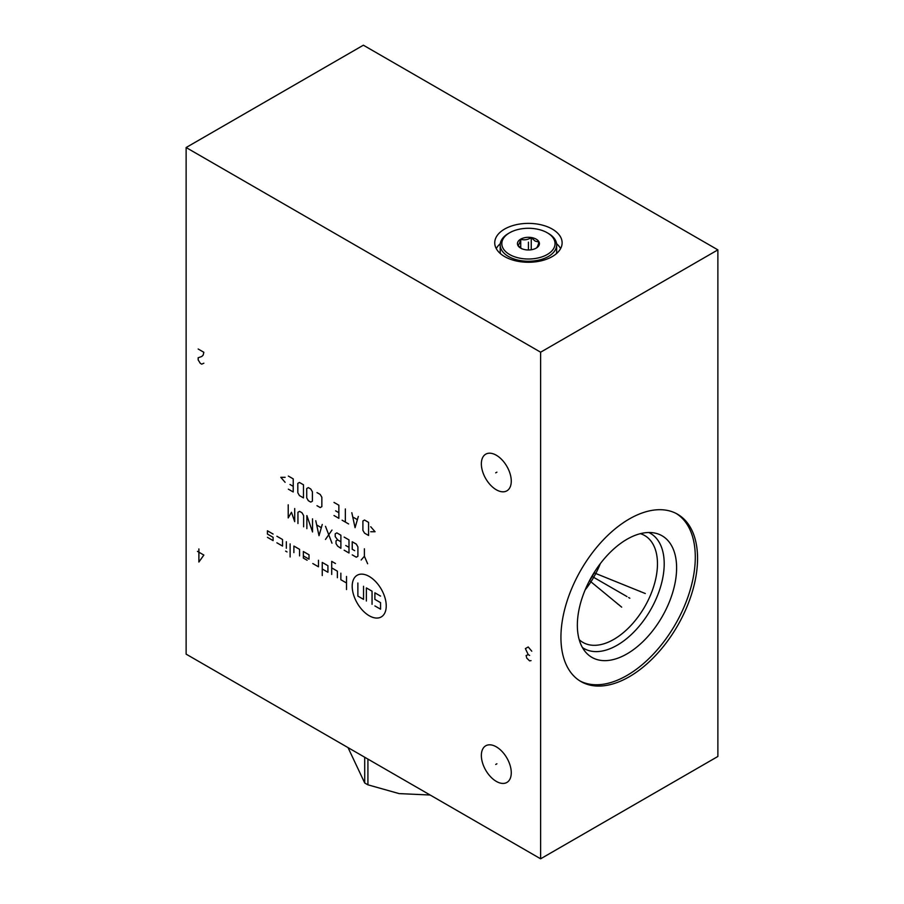 <?xml version="1.0" encoding="UTF-8"?>
<svg xmlns="http://www.w3.org/2000/svg" width="904" height="904" viewBox="0 0 904 904"><rect width="100%" height="100%" fill="white"/><g stroke="black" fill="none" stroke-linecap="round" stroke-linejoin="round"><path stroke-width="1.36" d="M186.122 147.533L186.122 654.134L540.626 858.8L717.878 756.467L717.878 249.866L363.374 45.2L186.122 147.533L540.626 352.198L717.878 249.866M540.626 858.8L540.626 352.198M697.56 558.446A96.604 55.777 -60 0 1 655.389 655.671A96.604 55.777 -60 0 1 580.944 681.548A96.604 55.777 -60 0 1 560.932 637.331A96.604 55.777 -60 0 1 603.104 540.106A96.604 55.777 -60 0 1 677.548 514.218A96.604 55.777 -60 0 1 697.56 558.446M511.268 481.143A21.154 12.215 60 0 1 506.895 490.827A21.154 12.215 60 0 1 490.589 485.165A21.154 12.215 60 0 1 481.357 463.865A21.154 12.215 60 0 1 485.731 454.181A21.154 12.215 60 0 1 502.036 459.853A21.154 12.215 60 0 1 511.268 481.143M511.268 772.762A21.154 12.215 60 0 1 506.895 782.446A21.154 12.215 60 0 1 490.589 776.773A21.154 12.215 60 0 1 481.357 755.484A21.154 12.215 60 0 1 485.731 745.8A21.154 12.215 60 0 1 502.036 751.461A21.154 12.215 60 0 1 511.268 772.762M552.254 229.074A33.685 19.447 180 0 1 562.118 242.826A33.685 19.447 180 0 1 541.327 260.793A33.685 19.447 180 0 1 504.613 256.578A33.685 19.447 180 0 1 494.737 242.826A33.685 19.447 180 0 1 515.54 224.859A33.685 19.447 180 0 1 552.254 229.074M556.57 243.673A33.685 19.447 180 0 1 560.604 248.6M500.296 243.673A33.685 19.447 0 0 0 496.262 248.6M595.137 571.012A59.562 34.386 -60 0 1 588.911 581.78M600.324 563.621A61.709 35.629 -60 0 1 585.114 589.973M640.371 533.665A61.709 35.629 120 0 1 644.688 535.541A61.709 35.629 120 0 1 657.468 563.791A61.709 35.629 -60 0 1 630.529 625.896A61.709 35.629 -60 0 1 582.967 642.428A61.709 35.629 -60 0 1 579.193 639.636M582.413 647.524A66.478 38.386 -60 0 0 634.145 631.772A66.478 38.386 -60 0 0 664.203 563.791A66.478 38.386 120 0 0 648.812 532.512M676.61 567.927A70.184 40.522 -60 0 1 641.524 642.97A70.184 40.522 -60 0 1 585.871 652.417A70.184 40.522 -60 0 1 577.351 625.229A70.184 40.522 120 0 1 603.714 559.395A70.184 40.522 120 0 1 654.79 533.055A70.184 40.522 120 0 1 676.61 567.927M579.826 680.87A96.604 55.777 -60 0 0 653.863 653.569A96.604 55.777 -60 0 0 695.289 557.135A96.604 55.777 120 0 0 676.407 513.596M509.607 254.51A26.623 15.368 180 0 1 509.607 232.78A26.623 15.368 180 0 1 547.259 232.78L547.259 232.78A26.623 15.368 180 0 1 547.248 254.51A26.623 15.368 180 0 1 509.607 254.51M536.196 239.164A10.984 6.339 0 0 0 520.67 239.164A10.984 6.339 0 0 0 520.67 248.125L520.67 248.125A10.984 6.339 0 0 0 536.196 248.125A10.984 6.339 0 0 0 536.196 239.164M548.389 233.435L547.259 232.78L548.389 233.435A28.227 16.295 180 0 1 556.649 244.95A28.227 16.295 180 0 1 539.236 260.013A28.227 16.295 180 0 1 508.466 256.476A28.227 16.295 180 0 1 500.206 244.95A28.227 16.295 180 0 1 508.466 233.435L509.607 232.78M556.649 244.95L556.649 251.753A28.227 16.295 180 0 1 556.468 253.606M500.387 253.606A28.227 16.295 180 0 1 500.206 251.753L500.206 244.95M536.128 248.171C537.066 247.741 538.004 245.718 538.942 242.102L535.089 241.063L531.247 237.65L531.247 249.775M521.766 248.758L517.913 245.346C518.851 244.927 519.8 242.905 520.738 239.277C524.241 240.34 527.744 239.797 531.247 237.65M520.738 239.277L520.738 248.08M364.707 757.236L364.707 782.966L348.029 747.608M367.917 759.089L367.917 784.819A71.088 41.042 180 0 1 366.278 783.904A71.088 41.042 180 0 1 364.707 782.966M430.157 795.023L399.105 793.599L367.917 784.819M528.433 243.504L528.433 242.148L528.433 243.504M496.906 472.159L495.72 472.848M496.906 763.778L495.72 764.456M369.216 576.447A24.069 13.899 -120 0 0 352.198 586.278A24.069 13.899 -120 0 0 369.216 615.748A24.069 13.899 -120 0 0 386.234 605.929A24.069 13.899 -120 0 0 369.216 576.447M312.795 563.531L318.468 566.808L318.468 560.254M322.253 568.989L327.926 572.266L327.926 565.712L322.253 562.435L322.253 575.543M335.486 563.531L331.712 561.35L331.712 574.447M337.384 577.724L337.384 571.17L331.712 567.893M340.853 573.181L340.853 579.724L346.526 583.001M346.526 576.447L346.526 589.555M303.348 555.892L309.021 559.169L309.021 554.796L303.348 551.519L303.348 558.073L307.134 560.254M299.563 555.892L299.563 549.338L293.89 546.061L293.89 552.615M290.116 543.88L290.116 556.977M286.331 541.699L286.331 548.253M287.043 551.937L285.619 551.112M276.884 542.795L282.545 546.061L282.545 539.518L276.884 536.241M267.426 537.338L273.098 540.603L273.098 537.338L267.426 534.061L267.426 530.784L273.098 534.061M366.38 601.013L366.38 587.916L372.052 591.193L372.052 604.29M363.544 586.278L363.544 599.375L357.871 596.098L357.871 583.001M374.889 605.929L380.561 609.194L380.561 602.652L374.889 599.375L374.889 592.821L380.561 596.098M364.391 548.784L364.391 556.265L367.634 563.746M364.391 556.265L361.148 560.005M352.232 554.864L356.289 557.203L357.905 556.265L357.905 546.909L356.289 544.106L352.232 541.767L352.232 549.248L354.662 550.649M344.13 550.186L348.989 552.988L348.989 539.891L344.13 537.089M345.757 545.507L348.989 547.372M340.887 541.767L337.644 539.891L336.028 540.829L336.028 543.632L337.644 546.129L340.887 548.31L340.887 535.213L336.842 532.874L335.214 533.812L335.214 536.614L337.644 539.891M331.983 530.072L325.496 539.428M331.983 543.168L325.496 526.32M315.767 520.715L319.01 535.676L322.253 524.456M321.169 527.574L316.852 525.077M312.535 518.839L312.535 531.936L306.863 515.562L306.863 528.659M303.62 526.795L303.62 515.562L301.992 512.76L299.563 511.359L297.947 512.285L297.947 523.518M288.218 504.805L288.218 517.902L291.461 512.285L294.704 521.642L294.704 508.545M370.73 531.733L375.058 531.733L370.73 526.749M368.572 522.376L364.527 520.037L362.899 520.975L362.899 530.332L364.527 533.134L368.572 535.473L368.572 522.376M351.825 512.715L355.069 527.676L358.312 516.455M357.227 519.574L352.91 517.077M345.351 508.963L345.351 522.071M348.594 523.936L342.107 520.195M334.005 515.517L338.864 518.32L338.864 505.223L334.005 502.421M335.621 510.839L338.864 512.715M316.988 505.698L320.231 507.562L321.847 506.624L321.847 497.268L320.231 494.465L316.988 492.59M312.4 491.81L310.773 489.007L308.343 487.606L306.727 488.544L306.727 497.901L308.343 500.703L310.773 502.104L312.4 501.166L312.4 491.81M303.484 484.793L299.427 482.453L297.811 483.391L297.811 492.748L299.427 495.561L303.484 497.901L303.484 484.793M288.353 489.166L293.224 491.968L293.224 478.871L288.353 476.069M289.981 484.487L293.224 486.352M285.122 477.312L280.794 477.312L285.122 482.307M198.179 349.012L203.852 352.289L203.14 355.148L201.728 356.515L198.179 357.747L198.179 359.928L200.304 363.34L201.728 364.154L203.852 363.205M531.767 651.196L528.218 646.97L525.382 648.609L528.218 654.609L526.094 655.558L526.795 658.157L529.631 660.88L531.055 660.609M529.631 655.423L528.218 654.609M198.891 548.931L198.891 562.028L203.852 555.067L197.467 551.383M628.653 597.544L629.839 598.233M626.981 596.572L591.883 576.311M617.601 603.928L618.777 604.618M621.681 607.149L589.51 580.628M639.716 591.159L640.902 591.837M645.286 593.521L594.007 572.786M528.433 249.979L528.433 243.651"/></g></svg>

